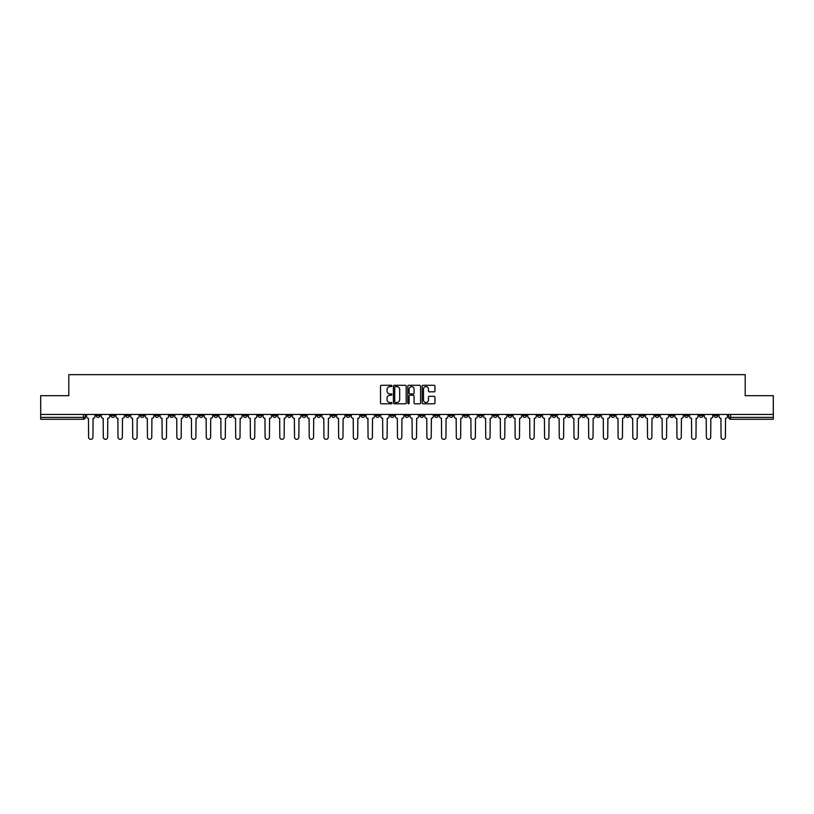 <?xml version="1.0" encoding="UTF-8"?>
<svg xmlns="http://www.w3.org/2000/svg" width="814" height="814" viewBox="0 0 814 814"><rect width="100%" height="100%" fill="white"/><g stroke="black" fill="none" stroke-linecap="round" stroke-linejoin="round"><path stroke-width="1.22" d="M391.91 385.948A0.651 0.651 0 0 0 391.269 385.297L381.43 385.297A0.926 0.926 0 0 0 380.504 386.223L380.504 402.879A0.926 0.926 0 0 0 381.43 403.805L391.269 403.805A0.651 0.651 0 0 0 391.91 403.164A0.651 0.651 0 0 0 391.269 402.513L389.998 402.513A2.961 2.961 0 0 1 387.037 399.552L387.037 398.168A2.961 2.961 0 0 1 389.998 395.207L391.269 395.207A0.651 0.651 0 0 0 391.91 394.556A0.651 0.651 0 0 0 391.269 393.905L389.998 393.905A2.961 2.961 0 0 1 387.037 390.944L387.037 389.56A2.961 2.961 0 0 1 389.998 386.599L391.269 386.599A0.651 0.651 0 0 0 391.91 385.948M581.613 414.448L581.613 415.486L585.388 415.486A1.882 1.882 0 0 1 583.506 417.368A1.882 1.882 0 0 1 581.613 415.486L581.613 414.448M493.365 414.448L493.365 415.486L497.14 415.486A1.882 1.882 0 0 1 495.248 417.368A1.882 1.882 0 0 1 493.365 415.486L493.365 414.448M478.652 414.448L478.652 415.486L482.427 415.486A1.882 1.882 0 0 1 480.545 417.368A1.882 1.882 0 0 1 478.652 415.486L478.652 414.448M390.405 414.448L390.405 415.486L394.18 415.486A1.882 1.882 0 0 1 392.287 417.368A1.882 1.882 0 0 1 390.405 415.486L390.405 414.448M375.702 414.448L375.702 415.486L379.466 415.486A1.882 1.882 0 0 1 377.584 417.368A1.882 1.882 0 0 1 375.702 415.486L375.702 414.448M360.989 414.448L360.989 415.486L364.764 415.486A1.882 1.882 0 0 1 362.871 417.368A1.882 1.882 0 0 1 360.989 415.486L360.989 414.448M331.573 414.448L331.573 415.486L335.348 415.486A1.882 1.882 0 0 1 333.455 417.368A1.882 1.882 0 0 1 331.573 415.486L331.573 414.448M302.157 415.486L302.157 414.448L302.157 415.486A1.882 1.882 0 0 0 304.039 417.368A1.882 1.882 0 0 1 302.157 415.486L305.922 415.486A1.882 1.882 0 0 1 304.039 417.368A1.882 1.882 0 0 0 305.922 415.486L305.922 414.448L305.922 415.486M287.444 415.486L287.444 414.448L287.444 415.486A1.882 1.882 0 0 0 289.336 417.368A1.882 1.882 0 0 1 287.444 415.486L291.219 415.486A1.882 1.882 0 0 1 289.336 417.368M272.741 415.486L272.741 414.448L272.741 415.486A1.882 1.882 0 0 0 274.623 417.368A1.882 1.882 0 0 1 272.741 415.486L276.506 415.486A1.882 1.882 0 0 1 274.623 417.368A1.882 1.882 0 0 0 276.506 415.486L276.506 414.448L276.506 415.486M258.028 414.448L258.028 415.486L261.803 415.486A1.882 1.882 0 0 1 259.91 417.368A1.882 1.882 0 0 1 258.028 415.486L258.028 414.448M243.325 414.448L243.325 415.486L247.09 415.486A1.882 1.882 0 0 1 245.207 417.368A1.882 1.882 0 0 1 243.325 415.486L243.325 414.448M228.612 414.448L228.612 415.486L232.387 415.486A1.882 1.882 0 0 1 230.494 417.368A1.882 1.882 0 0 1 228.612 415.486L228.612 414.448M213.899 415.486L213.899 414.448L213.899 415.486A1.882 1.882 0 0 0 215.791 417.368A1.882 1.882 0 0 1 213.899 415.486L217.674 415.486A1.882 1.882 0 0 1 215.791 417.368M184.483 415.486L184.483 414.448L184.483 415.486A1.882 1.882 0 0 0 186.375 417.368A1.882 1.882 0 0 1 184.483 415.486L188.258 415.486A1.882 1.882 0 0 1 186.375 417.368A1.882 1.882 0 0 0 188.258 415.486L188.258 414.448L188.258 415.486M169.78 415.486L169.78 414.448L169.78 415.486A1.882 1.882 0 0 0 171.662 417.368A1.882 1.882 0 0 1 169.78 415.486L173.545 415.486A1.882 1.882 0 0 1 171.662 417.368A1.882 1.882 0 0 0 173.545 415.486L173.545 414.448L173.545 415.486M155.067 415.486L155.067 414.448L155.067 415.486A1.882 1.882 0 0 0 156.949 417.368A1.882 1.882 0 0 1 155.067 415.486L158.842 415.486A1.882 1.882 0 0 1 156.949 417.368A1.882 1.882 0 0 0 158.842 415.486L158.842 414.448L158.842 415.486M140.364 415.486L140.364 414.448L140.364 415.486A1.882 1.882 0 0 0 142.247 417.368A1.882 1.882 0 0 1 140.364 415.486L144.129 415.486A1.882 1.882 0 0 1 142.247 417.368M125.651 415.486L125.651 414.448L125.651 415.486A1.882 1.882 0 0 0 127.533 417.368A1.882 1.882 0 0 1 125.651 415.486L129.426 415.486A1.882 1.882 0 0 1 127.533 417.368A1.882 1.882 0 0 0 129.426 415.486L129.426 414.448L129.426 415.486M110.938 415.486L110.938 414.448L110.938 415.486A1.882 1.882 0 0 0 112.831 417.368A1.882 1.882 0 0 1 110.938 415.486L114.713 415.486A1.882 1.882 0 0 1 112.831 417.368A1.882 1.882 0 0 0 114.713 415.486L114.713 414.448L114.713 415.486M434.045 391.829A0.926 0.926 0 0 0 434.971 390.903L434.971 386.223A0.926 0.926 0 0 0 434.045 385.297L423.127 385.297A0.926 0.926 0 0 0 422.201 386.223L422.201 402.879A0.926 0.926 0 0 0 423.127 403.805L434.045 403.805A0.926 0.926 0 0 0 434.971 402.879L434.971 397.242A0.926 0.926 0 0 0 434.045 396.316L429.375 396.316A0.926 0.926 0 0 0 428.449 397.242L428.449 400.04A2.473 2.473 0 0 1 425.976 402.513A2.473 2.473 0 0 1 423.494 400.04L423.494 389.072A2.473 2.473 0 0 1 425.976 386.599A2.473 2.473 0 0 1 428.449 389.072L428.449 390.903A0.926 0.926 0 0 0 429.375 391.829L434.045 391.829M40.7 414.448L40.7 395.685L68.793 395.685L68.793 374.664L745.207 374.664L745.207 395.685L773.3 395.685L773.3 414.448L40.7 414.448L40.7 417.368L85.297 417.368L85.297 414.448L85.297 417.368A1.882 1.882 0 0 1 83.415 419.261L40.7 419.261L40.7 417.368M406.186 386.223A0.926 0.926 0 0 0 405.26 385.297L394.342 385.297A0.926 0.926 0 0 0 393.416 386.223L393.416 402.879A0.926 0.926 0 0 0 394.342 403.805L405.26 403.805A0.926 0.926 0 0 0 406.186 402.879L406.186 386.223M408.74 385.297L419.658 385.297A0.926 0.926 0 0 1 420.584 386.223L420.584 402.879A0.926 0.926 0 0 1 419.658 403.805L414.977 403.805A0.926 0.926 0 0 1 414.061 402.879L414.061 396.123A0.926 0.926 0 0 0 413.136 395.207L410.032 395.207A0.926 0.926 0 0 0 409.106 396.123L409.106 403.164A0.651 0.651 0 0 1 408.455 403.805A0.651 0.651 0 0 1 407.814 403.164L407.814 386.223A0.926 0.926 0 0 1 408.74 385.297M728.703 414.448L728.703 417.368L773.3 417.368L773.3 419.261L730.585 419.261A1.882 1.882 0 0 1 728.703 417.368M773.3 414.448L773.3 417.368M717.765 414.448L717.765 415.486A1.882 1.882 0 0 1 715.882 417.368A1.882 1.882 0 0 1 713.99 415.486L717.765 415.486M713.99 414.448L713.99 415.486M703.062 414.448L703.062 415.486A1.882 1.882 0 0 1 701.169 417.368A1.882 1.882 0 0 1 699.287 415.486A1.882 1.882 0 0 0 701.169 417.368A1.882 1.882 0 0 0 703.062 415.486L699.287 415.486L699.287 414.448M688.349 414.448L688.349 415.486A1.882 1.882 0 0 1 686.467 417.368A1.882 1.882 0 0 1 684.574 415.486L688.349 415.486M684.574 414.448L684.574 415.486M673.636 414.448L673.636 415.486A1.882 1.882 0 0 1 671.754 417.368A1.882 1.882 0 0 1 669.871 415.486L673.636 415.486M669.871 414.448L669.871 415.486M658.933 415.486L658.933 414.448L658.933 415.486A1.882 1.882 0 0 1 657.051 417.368A1.882 1.882 0 0 1 655.158 415.486L658.933 415.486A1.882 1.882 0 0 1 657.051 417.368M655.158 414.448L655.158 415.486M644.22 414.448L644.22 415.486A1.882 1.882 0 0 1 642.338 417.368A1.882 1.882 0 0 1 640.455 415.486A1.882 1.882 0 0 0 642.338 417.368M640.455 414.448L640.455 415.486L644.22 415.486M629.517 414.448L629.517 415.486A1.882 1.882 0 0 1 627.625 417.368A1.882 1.882 0 0 1 625.742 415.486L629.517 415.486A1.882 1.882 0 0 1 627.625 417.368M625.742 414.448L625.742 415.486M614.804 414.448L614.804 415.486A1.882 1.882 0 0 1 612.922 417.368A1.882 1.882 0 0 1 611.039 415.486A1.882 1.882 0 0 0 612.922 417.368M611.039 414.448L611.039 415.486L614.804 415.486M600.101 414.448L600.101 415.486A1.882 1.882 0 0 1 598.209 417.368A1.882 1.882 0 0 1 596.326 415.486L600.101 415.486M596.326 414.448L596.326 415.486M585.388 414.448L585.388 415.486A1.882 1.882 0 0 1 583.506 417.368M570.675 414.448L570.675 415.486A1.882 1.882 0 0 1 568.793 417.368A1.882 1.882 0 0 1 566.91 415.486L570.675 415.486M566.91 414.448L566.91 415.486M555.972 414.448L555.972 415.486A1.882 1.882 0 0 1 554.09 417.368A1.882 1.882 0 0 1 552.197 415.486L555.972 415.486M552.197 414.448L552.197 415.486M541.259 414.448L541.259 415.486A1.882 1.882 0 0 1 539.377 417.368A1.882 1.882 0 0 1 537.494 415.486A1.882 1.882 0 0 0 539.377 417.368M537.494 414.448L537.494 415.486L541.259 415.486M526.556 414.448L526.556 415.486A1.882 1.882 0 0 1 524.664 417.368A1.882 1.882 0 0 1 522.781 415.486L526.556 415.486M522.781 414.448L522.781 415.486M511.843 414.448L511.843 415.486A1.882 1.882 0 0 1 509.961 417.368A1.882 1.882 0 0 1 508.078 415.486L511.843 415.486M508.078 414.448L508.078 415.486M497.14 414.448L497.14 415.486M482.427 414.448L482.427 415.486L482.427 414.448M467.724 414.448L467.724 415.486A1.882 1.882 0 0 1 465.832 417.368A1.882 1.882 0 0 1 463.949 415.486L467.724 415.486M463.949 414.448L463.949 415.486M453.011 414.448L453.011 415.486A1.882 1.882 0 0 1 451.129 417.368A1.882 1.882 0 0 1 449.236 415.486L453.011 415.486M449.236 414.448L449.236 415.486M438.298 414.448L438.298 415.486A1.882 1.882 0 0 1 436.416 417.368A1.882 1.882 0 0 1 434.534 415.486L438.298 415.486M434.534 414.448L434.534 415.486M423.595 414.448L423.595 415.486A1.882 1.882 0 0 1 421.713 417.368A1.882 1.882 0 0 1 419.821 415.486L423.595 415.486M419.821 414.448L419.821 415.486M408.882 414.448L408.882 415.486A1.882 1.882 0 0 1 407 417.368A1.882 1.882 0 0 1 405.118 415.486L408.882 415.486M405.118 414.448L405.118 415.486M394.18 414.448L394.18 415.486A1.882 1.882 0 0 1 392.287 417.368M379.466 414.448L379.466 415.486M364.764 415.486L364.764 414.448L364.764 415.486A1.882 1.882 0 0 1 362.871 417.368M350.051 414.448L350.051 415.486A1.882 1.882 0 0 1 348.168 417.368A1.882 1.882 0 0 1 346.276 415.486A1.882 1.882 0 0 0 348.168 417.368A1.882 1.882 0 0 0 350.051 415.486L346.276 415.486L346.276 414.448M335.348 415.486L335.348 414.448L335.348 415.486A1.882 1.882 0 0 1 333.455 417.368M320.635 414.448L320.635 415.486A1.882 1.882 0 0 1 318.752 417.368A1.882 1.882 0 0 1 316.86 415.486A1.882 1.882 0 0 0 318.752 417.368M316.86 414.448L316.86 415.486L320.635 415.486M291.219 414.448L291.219 415.486L291.219 414.448M261.803 415.486L261.803 414.448L261.803 415.486A1.882 1.882 0 0 1 259.91 417.368M247.09 415.486L247.09 414.448L247.09 415.486A1.882 1.882 0 0 1 245.207 417.368M232.387 415.486L232.387 414.448L232.387 415.486A1.882 1.882 0 0 1 230.494 417.368M217.674 414.448L217.674 415.486L217.674 414.448M202.961 415.486L202.961 414.448L202.961 415.486A1.882 1.882 0 0 1 201.078 417.368A1.882 1.882 0 0 1 199.196 415.486L202.961 415.486A1.882 1.882 0 0 1 201.078 417.368M199.196 414.448L199.196 415.486M144.129 414.448L144.129 415.486L144.129 414.448M100.01 414.448L100.01 415.486A1.882 1.882 0 0 1 98.118 417.368A1.882 1.882 0 0 1 96.235 415.486A1.882 1.882 0 0 0 98.118 417.368A1.882 1.882 0 0 0 100.01 415.486L100.01 414.448M96.235 414.448L96.235 415.486L100.01 415.486M83.415 414.448L83.415 419.261A1.882 1.882 0 0 0 85.297 417.368M395.36 386.599A0.651 0.651 0 0 0 394.719 387.24L394.719 401.862A0.651 0.651 0 0 0 395.36 402.513L396.703 402.513A2.961 2.961 0 0 0 399.664 399.552L399.664 389.56A2.961 2.961 0 0 0 396.703 386.599L395.36 386.599M414.061 389.112A2.473 2.473 0 0 0 411.579 386.64A2.473 2.473 0 0 0 409.106 389.112L409.106 392.979A0.926 0.926 0 0 0 410.032 393.905L413.136 393.905A0.926 0.926 0 0 0 414.061 392.979L414.061 389.112M86.569 414.448L86.569 416.432A1.882 1.882 0 0 0 88.451 418.315L88.594 437.169A2.167 2.167 0 0 0 90.761 439.336A2.167 2.167 0 0 0 92.938 437.169L93.071 418.315A1.882 1.882 0 0 0 94.963 416.432L94.963 414.448M101.282 414.448L101.282 416.432A1.882 1.882 0 0 0 103.164 418.315L103.307 437.169A2.167 2.167 0 0 0 105.474 439.336A2.167 2.167 0 0 0 107.641 437.169L107.784 418.315A1.882 1.882 0 0 0 109.666 416.432L109.666 414.448M115.985 414.448L115.985 416.432A1.882 1.882 0 0 0 117.877 418.315L118.01 437.169A2.167 2.167 0 0 0 120.187 439.336A2.167 2.167 0 0 0 122.354 437.169L122.497 418.315A1.882 1.882 0 0 0 124.379 416.432L124.379 414.448M130.698 414.448L130.698 416.432A1.882 1.882 0 0 0 132.58 418.315L132.723 437.169A2.167 2.167 0 0 0 134.89 439.336A2.167 2.167 0 0 0 137.057 437.169L137.2 418.315A1.882 1.882 0 0 0 139.082 416.432L139.082 414.448M145.401 414.448L145.401 416.432A1.882 1.882 0 0 0 147.293 418.315L147.436 437.169A2.167 2.167 0 0 0 149.603 439.336A2.167 2.167 0 0 0 151.77 437.169L151.913 418.315A1.882 1.882 0 0 0 153.795 416.432L153.795 414.448M160.114 414.448L160.114 416.432A1.882 1.882 0 0 0 161.996 418.315L162.139 437.169A2.167 2.167 0 0 0 164.306 439.336A2.167 2.167 0 0 0 166.473 437.169L166.616 418.315A1.882 1.882 0 0 0 168.508 416.432L168.508 414.448M174.817 414.448L174.817 416.432A1.882 1.882 0 0 0 176.709 418.315L176.852 437.169A2.167 2.167 0 0 0 179.019 439.336A2.167 2.167 0 0 0 181.186 437.169L181.329 418.315A1.882 1.882 0 0 0 183.211 416.432L183.211 414.448M189.53 414.448L189.53 416.432A1.882 1.882 0 0 0 191.412 418.315L191.555 437.169A2.167 2.167 0 0 0 193.722 439.336A2.167 2.167 0 0 0 195.899 437.169L196.032 418.315A1.882 1.882 0 0 0 197.924 416.432L197.924 414.448M204.243 414.448L204.243 416.432A1.882 1.882 0 0 0 206.125 418.315L206.268 437.169A2.167 2.167 0 0 0 208.435 439.336A2.167 2.167 0 0 0 210.602 437.169L210.745 418.315A1.882 1.882 0 0 0 212.627 416.432L212.627 414.448M218.946 414.448L218.946 416.432A1.882 1.882 0 0 0 220.828 418.315L220.97 437.169A2.167 2.167 0 0 0 223.148 439.336A2.167 2.167 0 0 0 225.315 437.169L225.458 418.315A1.882 1.882 0 0 0 227.34 416.432L227.34 414.448M233.659 414.448L233.659 416.432A1.882 1.882 0 0 0 235.541 418.315L235.684 437.169A2.167 2.167 0 0 0 237.851 439.336A2.167 2.167 0 0 0 240.018 437.169L240.161 418.315A1.882 1.882 0 0 0 242.043 416.432L242.043 414.448M248.362 414.448L248.362 416.432A1.882 1.882 0 0 0 250.254 418.315L250.386 437.169A2.167 2.167 0 0 0 252.564 439.336A2.167 2.167 0 0 0 254.731 437.169L254.874 418.315A1.882 1.882 0 0 0 256.756 416.432L256.756 414.448M263.075 414.448L263.075 416.432A1.882 1.882 0 0 0 264.957 418.315L265.099 437.169A2.167 2.167 0 0 0 267.267 439.336A2.167 2.167 0 0 0 269.434 437.169L269.576 418.315A1.882 1.882 0 0 0 271.469 416.432L271.469 414.448M277.778 414.448L277.778 416.432A1.882 1.882 0 0 0 279.67 418.315L279.812 437.169A2.167 2.167 0 0 0 281.98 439.336A2.167 2.167 0 0 0 284.147 437.169L284.289 418.315A1.882 1.882 0 0 0 286.172 416.432L286.172 414.448M292.491 414.448L292.491 416.432A1.882 1.882 0 0 0 294.373 418.315L294.515 437.169A2.167 2.167 0 0 0 296.683 439.336A2.167 2.167 0 0 0 298.85 437.169L298.992 418.315A1.882 1.882 0 0 0 300.885 416.432L300.885 414.448M307.204 414.448L307.204 416.432A1.882 1.882 0 0 0 309.086 418.315L309.228 437.169A2.167 2.167 0 0 0 311.396 439.336A2.167 2.167 0 0 0 313.563 437.169L313.705 418.315A1.882 1.882 0 0 0 315.588 416.432L315.588 414.448M321.906 414.448L321.906 416.432A1.882 1.882 0 0 0 323.789 418.315L323.931 437.169A2.167 2.167 0 0 0 326.099 439.336A2.167 2.167 0 0 0 328.276 437.169L328.408 418.315A1.882 1.882 0 0 0 330.301 416.432L330.301 414.448M336.62 414.448L336.62 416.432A1.882 1.882 0 0 0 338.502 418.315L338.644 437.169A2.167 2.167 0 0 0 340.812 439.336A2.167 2.167 0 0 0 342.979 437.169L343.121 418.315A1.882 1.882 0 0 0 345.004 416.432L345.004 414.448M351.322 414.448L351.322 416.432A1.882 1.882 0 0 0 353.215 418.315L353.347 437.169A2.167 2.167 0 0 0 355.525 439.336A2.167 2.167 0 0 0 357.692 437.169L357.834 418.315A1.882 1.882 0 0 0 359.717 416.432L359.717 414.448M366.035 414.448L366.035 416.432A1.882 1.882 0 0 0 367.918 418.315L368.06 437.169A2.167 2.167 0 0 0 370.228 439.336A2.167 2.167 0 0 0 372.395 437.169L372.537 418.315A1.882 1.882 0 0 0 374.42 416.432L374.42 414.448M380.738 414.448L380.738 416.432A1.882 1.882 0 0 0 382.631 418.315L382.773 437.169A2.167 2.167 0 0 0 384.941 439.336A2.167 2.167 0 0 0 387.108 437.169L387.25 418.315A1.882 1.882 0 0 0 389.133 416.432L389.133 414.448M395.451 414.448L395.451 416.432A1.882 1.882 0 0 0 397.334 418.315L397.476 437.169A2.167 2.167 0 0 0 399.643 439.336A2.167 2.167 0 0 0 401.811 437.169L401.953 418.315A1.882 1.882 0 0 0 403.846 416.432L403.846 414.448M410.154 414.448L410.154 416.432A1.882 1.882 0 0 0 412.047 418.315L412.189 437.169A2.167 2.167 0 0 0 414.357 439.336A2.167 2.167 0 0 0 416.524 437.169L416.666 418.315A1.882 1.882 0 0 0 418.549 416.432L418.549 414.448M424.867 414.448L424.867 416.432A1.882 1.882 0 0 0 426.75 418.315L426.892 437.169A2.167 2.167 0 0 0 429.059 439.336A2.167 2.167 0 0 0 431.227 437.169L431.369 418.315A1.882 1.882 0 0 0 433.262 416.432L433.262 414.448M439.58 414.448L439.58 416.432A1.882 1.882 0 0 0 441.463 418.315L441.605 437.169A2.167 2.167 0 0 0 443.772 439.336A2.167 2.167 0 0 0 445.94 437.169L446.082 418.315A1.882 1.882 0 0 0 447.965 416.432L447.965 414.448M454.283 414.448L454.283 416.432A1.882 1.882 0 0 0 456.166 418.315L456.308 437.169A2.167 2.167 0 0 0 458.475 439.336A2.167 2.167 0 0 0 460.653 437.169L460.785 418.315A1.882 1.882 0 0 0 462.678 416.432L462.678 414.448M468.996 414.448L468.996 416.432A1.882 1.882 0 0 0 470.879 418.315L471.021 437.169A2.167 2.167 0 0 0 473.188 439.336A2.167 2.167 0 0 0 475.356 437.169L475.498 418.315A1.882 1.882 0 0 0 477.38 416.432L477.38 414.448M483.699 414.448L483.699 416.432A1.882 1.882 0 0 0 485.592 418.315L485.724 437.169A2.167 2.167 0 0 0 487.901 439.336A2.167 2.167 0 0 0 490.069 437.169L490.211 418.315A1.882 1.882 0 0 0 492.094 416.432L492.094 414.448M498.412 414.448L498.412 416.432A1.882 1.882 0 0 0 500.295 418.315L500.437 437.169A2.167 2.167 0 0 0 502.604 439.336A2.167 2.167 0 0 0 504.772 437.169L504.914 418.315A1.882 1.882 0 0 0 506.796 416.432L506.796 414.448M513.115 414.448L513.115 416.432A1.882 1.882 0 0 0 515.008 418.315L515.15 437.169A2.167 2.167 0 0 0 517.317 439.336A2.167 2.167 0 0 0 519.485 437.169L519.627 418.315A1.882 1.882 0 0 0 521.509 416.432L521.509 414.448M527.828 414.448L527.828 416.432A1.882 1.882 0 0 0 529.711 418.315L529.853 437.169A2.167 2.167 0 0 0 532.02 439.336A2.167 2.167 0 0 0 534.188 437.169L534.33 418.315A1.882 1.882 0 0 0 536.223 416.432L536.223 414.448M542.531 414.448L542.531 416.432A1.882 1.882 0 0 0 544.424 418.315L544.566 437.169A2.167 2.167 0 0 0 546.733 439.336A2.167 2.167 0 0 0 548.901 437.169L549.043 418.315A1.882 1.882 0 0 0 550.925 416.432L550.925 414.448M557.244 414.448L557.244 416.432A1.882 1.882 0 0 0 559.126 418.315L559.269 437.169A2.167 2.167 0 0 0 561.436 439.336A2.167 2.167 0 0 0 563.614 437.169L563.746 418.315A1.882 1.882 0 0 0 565.638 416.432L565.638 414.448M571.957 414.448L571.957 416.432A1.882 1.882 0 0 0 573.839 418.315L573.982 437.169A2.167 2.167 0 0 0 576.149 439.336A2.167 2.167 0 0 0 578.316 437.169L578.459 418.315A1.882 1.882 0 0 0 580.341 416.432L580.341 414.448M586.66 414.448L586.66 416.432A1.882 1.882 0 0 0 588.542 418.315L588.685 437.169A2.167 2.167 0 0 0 590.852 439.336A2.167 2.167 0 0 0 593.03 437.169L593.172 418.315A1.882 1.882 0 0 0 595.054 416.432L595.054 414.448M601.373 414.448L601.373 416.432A1.882 1.882 0 0 0 603.255 418.315L603.398 437.169A2.167 2.167 0 0 0 605.565 439.336A2.167 2.167 0 0 0 607.732 437.169L607.875 418.315A1.882 1.882 0 0 0 609.757 416.432L609.757 414.448M616.076 414.448L616.076 416.432A1.882 1.882 0 0 0 617.968 418.315L618.101 437.169A2.167 2.167 0 0 0 620.278 439.336A2.167 2.167 0 0 0 622.445 437.169L622.588 418.315A1.882 1.882 0 0 0 624.47 416.432L624.47 414.448M630.789 414.448L630.789 416.432A1.882 1.882 0 0 0 632.671 418.315L632.814 437.169A2.167 2.167 0 0 0 634.981 439.336A2.167 2.167 0 0 0 637.148 437.169L637.291 418.315A1.882 1.882 0 0 0 639.183 416.432L639.183 414.448M645.492 414.448L645.492 416.432A1.882 1.882 0 0 0 647.384 418.315L647.527 437.169A2.167 2.167 0 0 0 649.694 439.336A2.167 2.167 0 0 0 651.861 437.169L652.004 418.315A1.882 1.882 0 0 0 653.886 416.432L653.886 414.448M660.205 414.448L660.205 416.432A1.882 1.882 0 0 0 662.087 418.315L662.23 437.169A2.167 2.167 0 0 0 664.397 439.336A2.167 2.167 0 0 0 666.564 437.169L666.707 418.315A1.882 1.882 0 0 0 668.599 416.432L668.599 414.448M674.918 414.448L674.918 416.432A1.882 1.882 0 0 0 676.8 418.315L676.943 437.169A2.167 2.167 0 0 0 679.11 439.336A2.167 2.167 0 0 0 681.277 437.169L681.42 418.315A1.882 1.882 0 0 0 683.302 416.432L683.302 414.448M689.621 414.448L689.621 416.432A1.882 1.882 0 0 0 691.503 418.315L691.646 437.169A2.167 2.167 0 0 0 693.813 439.336A2.167 2.167 0 0 0 695.99 437.169L696.123 418.315A1.882 1.882 0 0 0 698.015 416.432L698.015 414.448M704.334 414.448L704.334 416.432A1.882 1.882 0 0 0 706.216 418.315L706.359 437.169A2.167 2.167 0 0 0 708.526 439.336A2.167 2.167 0 0 0 710.693 437.169L710.836 418.315A1.882 1.882 0 0 0 712.718 416.432L712.718 414.448M719.037 414.448L719.037 416.432A1.882 1.882 0 0 0 720.929 418.315L721.062 437.169A2.167 2.167 0 0 0 723.239 439.336A2.167 2.167 0 0 0 725.406 437.169L725.549 418.315A1.882 1.882 0 0 0 727.431 416.432L727.431 414.448M730.585 414.448L730.585 419.261"/></g></svg>
